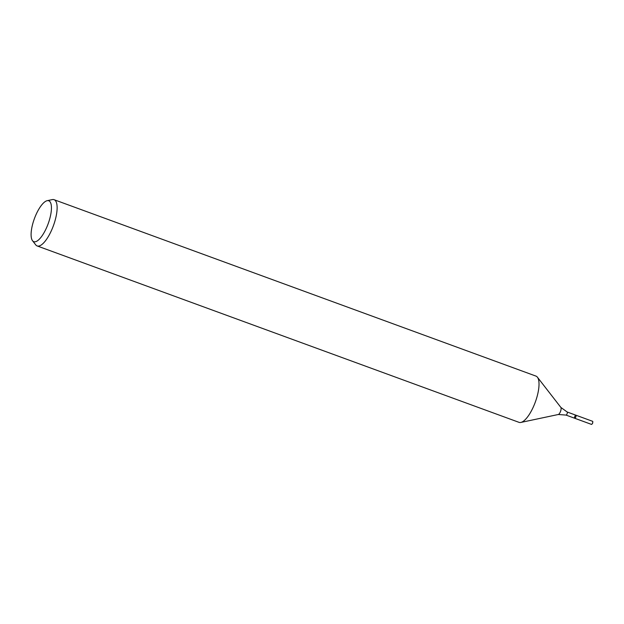 <?xml version="1.0" encoding="UTF-8"?>
<svg xmlns="http://www.w3.org/2000/svg" width="624" height="624" viewBox="0 0 624 624"><rect width="100%" height="100%" fill="white"/><g stroke="black" fill="none" stroke-linecap="round" stroke-linejoin="round"><path stroke-width="0.94" d="M575.89 416.715A1.638 0.554 110.1 0 1 574.735 418.267A1.638 0.554 110.1 0 1 574.782 416.536A1.638 0.554 110.1 0 1 575.866 415.186A1.638 0.554 110.1 0 1 575.89 416.715A1.638 0.554 110.1 0 1 574.735 418.267L591.474 424.39A1.638 0.554 110.1 0 0 592.075 423.985A1.638 0.554 110.1 0 0 592.628 422.846A1.638 0.554 110.1 0 0 592.8 422.011A1.638 0.554 110.1 0 0 592.605 421.309L575.866 415.186A1.638 0.554 110.1 0 1 575.89 416.715M49.07 221.091A21.778 7.34 110.1 0 1 32.518 240.708A21.778 7.34 110.1 0 1 34.375 218.704A21.778 7.34 110.1 0 1 47.167 200.694A21.778 7.34 110.1 0 1 49.07 221.091M47.167 200.694L52.291 199.61A24.625 8.299 110.1 0 1 54.085 199.696A24.625 8.299 110.1 0 1 54.444 222.667A24.625 8.299 110.1 0 1 37.159 245.942A24.625 8.299 110.1 0 1 35.732 244.85L32.518 240.708M54.085 199.696L535.985 376.108A24.625 8.299 110.1 0 1 537.412 377.2A24.625 8.299 110.1 0 1 536.336 399.087A24.625 8.299 110.1 0 1 520.845 422.44A24.625 8.299 110.1 0 1 519.051 422.354L37.159 245.942M592.55 423.072L592.8 422.011M537.412 377.2L560.882 407.441A3.838 1.295 110.1 0 1 560.719 410.857A3.838 1.295 110.1 0 1 558.301 414.5L520.845 422.44M560.882 407.441L567.161 411.996A1.638 0.554 110.1 0 1 567.185 413.525A1.638 0.554 110.1 0 1 566.03 415.077L574.735 418.267M558.301 414.5L566.03 415.077M567.161 411.996L575.866 415.186M592.714 423.103L592.075 423.985"/></g></svg>
